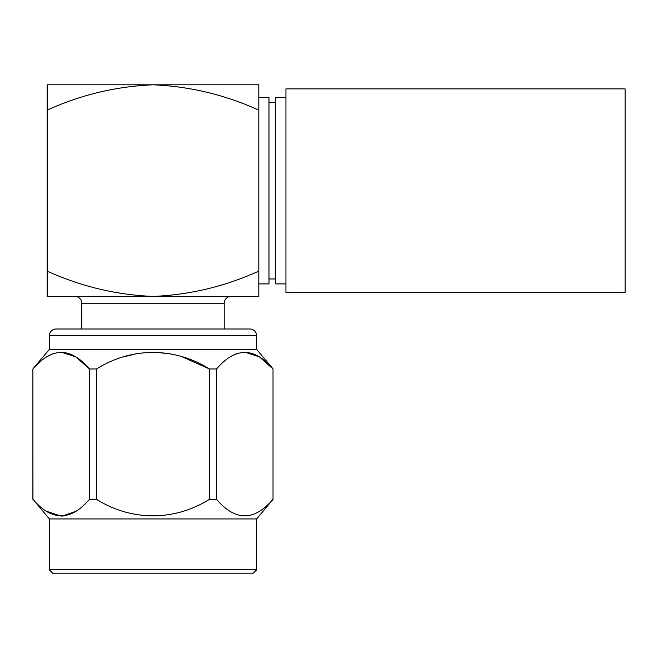 <?xml version="1.0" encoding="UTF-8"?>
<svg xmlns="http://www.w3.org/2000/svg" width="658" height="658" viewBox="0 0 658 658"><rect width="100%" height="100%" fill="white"/><g stroke="black" fill="none" stroke-linecap="round" stroke-linejoin="round"><path stroke-width="0.99" d="M74.987 296.437A6.786 6.786 0 0 1 81.773 303.223L224.214 303.223A6.786 6.786 0 0 1 230.999 296.437M49.35 349.349L256.636 349.349L256.636 335.786A6.786 6.786 0 0 0 249.851 329L56.136 329A6.786 6.786 0 0 0 49.35 335.786L49.35 349.349L32.9 368.957L32.966 499.323C51.743 521.3 70.562 521.3 89.447 499.323L96.52 499.323C131.361 521.235 174.403 521.366 209.466 499.323L216.54 499.323C235.309 521.3 254.136 521.3 273.021 499.323L273.021 368.957C254.251 346.955 235.424 346.955 216.54 368.957L216.54 499.323M182.348 356.899L209.466 368.957L216.54 368.957M230.103 356.899L236.526 353.667M244.784 352.145L259.441 356.891L273.021 368.957L273.021 499.323M123.638 356.899L136.494 353.667M152.993 352.145L169.484 353.667M209.466 499.323L209.466 368.957C174.271 347.029 131.954 346.881 96.52 368.957L96.52 499.323M256.636 569.803L49.35 569.803L52.739 573.192L253.248 573.192L256.636 569.803L256.636 518.932L49.35 518.932L32.966 499.323M625.1 88.879L625.1 292.374L285.942 292.374L285.942 88.879L625.1 88.879M285.942 97.359L275.768 97.359L275.768 283.894L285.942 283.894M275.768 102.27L268.982 102.27M275.768 278.976L268.982 278.976M224.214 303.223L224.214 329L81.773 329L81.773 303.223M268.982 97.359L268.982 283.894L258.808 283.894L258.808 84.808L152.993 84.808C189.619 86.338 224.888 94.777 258.808 110.116L258.808 97.359L268.982 97.359M47.179 271.137L47.179 296.437L258.808 296.437L258.808 271.137C224.888 286.477 189.619 294.907 152.993 296.437C116.186 294.874 80.909 286.436 47.179 271.137L47.179 110.116C80.909 94.81 116.186 86.371 152.993 84.808L47.179 84.808L47.179 110.116M46.2 511.167L61.186 516.135M62.329 516.111L76.27 511.134M89.447 499.323L89.447 368.957L96.52 368.957M61.21 352.145L75.867 356.891L89.447 368.957C70.677 346.955 51.85 346.955 32.966 368.957L32.982 368.941M46.529 356.899L52.953 353.667M256.636 335.786L49.35 335.786M256.636 349.349L273.086 368.957M256.636 518.932L273.086 499.323M49.35 569.803L49.35 518.932M32.9 499.323L32.9 368.957"/></g></svg>
